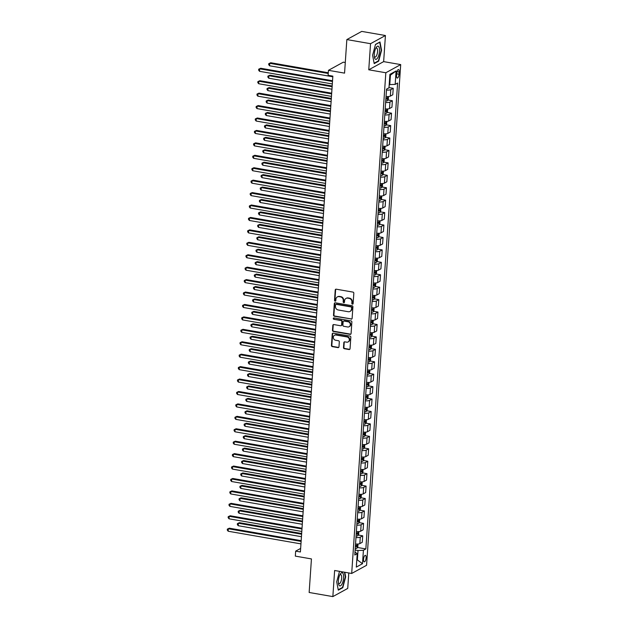 <?xml version="1.0" encoding="UTF-8"?>
<svg xmlns="http://www.w3.org/2000/svg" width="628" height="628" viewBox="0 0 628 628"><rect width="100%" height="100%" fill="white"/><g stroke="black" fill="none" stroke-linecap="round" stroke-linejoin="round"><path stroke-width="0.94" d="M352.426 304.172A0.707 0.636 -118.8 0 0 353.124 303.607L353.831 293.229A1.013 0.911 -118.8 0 0 352.967 292.099L336.223 289.186A1.013 0.911 -118.8 0 0 335.226 289.995L334.52 300.365A0.707 0.636 -118.8 0 0 335.509 301.102A0.707 0.636 -118.8 0 0 335.823 300.592L335.909 299.25A3.242 2.905 -118.8 0 1 339.104 296.644L340.502 296.887A3.242 2.905 -118.8 0 1 343.265 300.529L343.171 301.872A0.707 0.636 -118.8 0 0 344.168 302.61A0.707 0.636 -118.8 0 0 344.474 302.099L344.568 300.757A3.242 2.905 -118.8 0 1 347.755 298.151L349.152 298.394A3.242 2.905 -118.8 0 1 351.916 302.037L351.821 303.379A0.707 0.636 -118.8 0 0 352.426 304.172M345.981 298.433L346.381 298.214A3.242 2.905 -118.8 0 1 348.155 297.931L349.553 298.174A3.242 2.905 -118.8 0 1 352.316 301.817L352.23 303.159A0.707 0.636 -118.8 0 0 352.991 303.96M335.886 289.186A1.013 0.911 -118.8 0 0 335.627 289.775L334.92 300.145A0.707 0.636 -118.8 0 0 335.69 300.953M337.33 296.926L337.731 296.706A3.242 2.905 -118.8 0 1 339.505 296.424L340.902 296.667A3.242 2.905 -118.8 0 1 343.665 300.31L343.571 301.652A0.707 0.636 -118.8 0 0 344.34 302.453M366.108 557.892A3.305 1.193 99.9 0 0 365.386 555.34A3.305 1.193 99.9 0 0 363.534 559.305A3.305 1.193 99.9 0 0 364.256 561.848A3.305 1.193 99.9 0 0 366.108 557.892M343.492 347.582A1.013 0.911 -118.8 0 0 344.356 348.721L349.05 349.537A1.013 0.911 -118.8 0 0 350.047 348.728L350.832 337.205A1.013 0.911 -118.8 0 0 349.969 336.066L333.225 333.154A1.013 0.911 -118.8 0 0 332.228 333.97L331.443 345.486A1.013 0.911 -118.8 0 0 332.306 346.625L337.982 347.614A1.013 0.911 -118.8 0 0 338.979 346.797L339.316 341.868A1.013 0.911 -118.8 0 0 338.453 340.729L335.635 340.243A2.708 2.426 -118.8 0 1 334.512 335.258A2.708 2.426 -118.8 0 1 335.996 335.022L347.017 336.938A2.708 2.426 -118.8 0 1 348.148 341.922A2.708 2.426 -118.8 0 1 346.664 342.158L344.827 341.844A1.013 0.911 -118.8 0 0 343.83 342.653L343.492 347.582L343.893 347.363A1.013 0.911 -118.8 0 0 344.756 348.501L349.458 349.317A1.013 0.911 -118.8 0 0 349.796 349.309M370.544 43.693L368.762 69.794L383.645 61.623L385.427 35.521L370.544 43.693L346.844 39.572L344.56 73.131L328.444 70.328L328.106 75.305L332.848 76.129L300.404 551.965L295.662 551.141L295.325 556.118L311.441 558.92L309.149 592.479L332.848 596.6L347.731 588.428L348.783 572.956M368.762 69.794L385.828 72.762L351.688 573.466L334.63 570.499L332.848 596.6M351.123 319.181A1.013 0.911 -118.8 0 0 352.12 318.365L352.905 306.849A1.013 0.911 -118.8 0 0 352.041 305.71L335.297 302.798A1.013 0.911 -118.8 0 0 334.3 303.614L333.515 315.13A1.013 0.911 -118.8 0 0 334.379 316.269L351.523 318.961A1.013 0.911 -118.8 0 0 351.861 318.953M351.868 322.031L351.083 333.546A1.013 0.911 -118.8 0 1 350.086 334.363L333.342 331.451A1.013 0.911 -118.8 0 1 332.479 330.312L332.816 325.382A1.013 0.911 -118.8 0 1 333.813 324.566L340.604 325.751A1.013 0.911 -118.8 0 0 341.601 324.935L341.82 321.662A1.013 0.911 -118.8 0 0 340.957 320.523L333.884 319.299A0.707 0.636 -118.8 0 1 333.594 317.988A0.707 0.636 -118.8 0 1 333.978 317.933L351.005 320.892A1.013 0.911 -118.8 0 1 351.868 322.031M346.844 39.572L361.728 31.4L385.427 35.521M396.7 73.398L396.551 75.588A3.203 1.154 99.9 0 0 397.249 78.053A3.203 1.154 99.9 0 0 399.047 74.214L399.196 72.024A3.203 1.154 99.9 0 0 398.497 69.559A3.203 1.154 99.9 0 0 396.7 73.398M385.828 72.762L400.703 64.59L366.571 565.294L351.688 573.466M396.095 70.956L395.177 84.38L389.776 84.599L390.42 75.156L396.095 70.956L389.902 74.355L388.983 87.779L386.55 89.113L354.789 555.011L357.222 553.676L354.985 552.122M357.395 547.467L365.849 548.935L397.61 83.045L395.177 84.38M365.849 548.935L363.416 550.277L362.497 563.701L356.304 567.1L357.222 553.676M345.282 62.502L343.328 62.164L328.444 70.328M383.645 61.623L400.703 64.59M300.647 548.409L295.662 551.141M390.42 75.156L389.823 75.486M389.776 84.599L389.203 84.505M356.798 559.846L357.371 559.948L358.015 550.497L355.126 549.995M356.775 560.278L357.371 559.948L362.497 563.701M388.999 87.582L393.222 88.32L390.789 89.655A4.129 1.068 -176.1 0 1 386.487 90.024M386.047 96.484A4.129 1.068 -176.1 0 0 390.349 96.115L392.783 94.781L393.222 88.32M387.9 99.97L392.374 100.747L389.941 102.081A4.129 1.068 -176.1 0 1 385.639 102.458M385.2 108.919A4.129 1.068 -176.1 0 0 389.501 108.55L391.935 107.215L392.374 100.747M387.052 112.404L391.527 113.181L389.093 114.516A4.129 1.068 -176.1 0 1 384.791 114.885M384.352 121.345A4.129 1.068 -176.1 0 0 388.654 120.976L391.087 119.642L391.527 113.181M386.204 124.831L390.679 125.608L388.245 126.942A4.129 1.068 -176.1 0 1 383.944 127.319M383.504 133.78A4.129 1.068 -176.1 0 0 387.806 133.411L390.239 132.076L390.679 125.608M385.356 137.265L389.831 138.042L387.398 139.377A4.129 1.068 -176.1 0 1 383.096 139.746M382.656 146.206A4.129 1.068 -176.1 0 0 386.958 145.837L389.391 144.503L389.831 138.042M384.509 149.692L388.983 150.469L386.55 151.803A4.129 1.068 -176.1 0 1 382.248 152.18M381.808 158.641A4.129 1.068 -176.1 0 0 386.11 158.272L388.544 156.937L388.983 150.469M383.661 162.126L388.135 162.903L385.702 164.238A4.129 1.068 -176.1 0 1 381.4 164.607M380.961 171.075A4.129 1.068 -176.1 0 0 385.262 170.698L387.696 169.364L388.135 162.903M382.813 174.553L387.288 175.33L384.854 176.664A4.129 1.068 -176.1 0 1 380.552 177.041M380.113 183.502A4.129 1.068 -176.1 0 0 384.415 183.133L386.848 181.798L387.288 175.33M381.965 186.987L386.44 187.764L384.006 189.099A4.129 1.068 -176.1 0 1 379.704 189.468M379.265 195.936A4.129 1.068 -176.1 0 0 383.567 195.559L386 194.225L386.44 187.764M381.118 199.414L385.592 200.191L383.159 201.525A4.129 1.068 -176.1 0 1 378.865 201.902M378.417 208.363A4.129 1.068 -176.1 0 0 382.719 207.994L385.152 206.659L385.592 200.191M380.27 211.848L384.744 212.625L382.311 213.96A4.129 1.068 -176.1 0 1 378.017 214.329M377.569 220.797A4.129 1.068 -176.1 0 0 381.871 220.42L384.305 219.086L384.744 212.625M379.43 224.274L383.896 225.052L381.463 226.386A4.129 1.068 -176.1 0 1 377.169 226.763M376.721 233.224A4.129 1.068 -176.1 0 0 381.023 232.855L383.457 231.52L383.896 225.052M378.582 236.709L383.049 237.486L380.623 238.821A4.129 1.068 -176.1 0 1 376.321 239.19M375.882 245.658A4.129 1.068 -176.1 0 0 380.175 245.281L382.609 243.947L383.049 237.486M377.734 249.135L382.209 249.913L379.775 251.247A4.129 1.068 -176.1 0 1 375.473 251.624M375.034 258.084A4.129 1.068 -176.1 0 0 379.328 257.716L381.761 256.381L382.209 249.913M376.886 261.57L381.361 262.347L378.927 263.681A4.129 1.068 -176.1 0 1 374.626 264.05M374.186 270.519A4.129 1.068 -176.1 0 0 378.48 270.142L380.913 268.808L381.361 262.347M376.039 273.996L380.513 274.774L378.08 276.108A4.129 1.068 -176.1 0 1 373.778 276.485M373.338 282.945A4.129 1.068 -176.1 0 0 377.64 282.576L380.066 281.242L380.513 274.774M375.191 286.431L379.665 287.208L377.232 288.542A4.129 1.068 -176.1 0 1 372.93 288.911M372.49 295.38A4.129 1.068 -176.1 0 0 376.792 295.003L379.226 293.669L379.665 287.208M374.343 298.857L378.817 299.635L376.384 300.969A4.129 1.068 -176.1 0 1 372.082 301.346M371.643 307.806A4.129 1.068 -176.1 0 0 375.944 307.437L378.378 306.103L378.817 299.635M373.495 311.292L377.97 312.069L375.536 313.403A4.129 1.068 -176.1 0 1 371.234 313.772M370.795 320.241A4.129 1.068 -176.1 0 0 375.097 319.864L377.53 318.529L377.97 312.069M372.647 323.718L377.122 324.495L374.688 325.83A4.129 1.068 -176.1 0 1 370.387 326.207M369.947 332.667A4.129 1.068 -176.1 0 0 374.249 332.298L376.682 330.964L377.122 324.495M371.8 336.153L376.274 336.93L373.841 338.264A4.129 1.068 -176.1 0 1 369.539 338.633M369.099 345.102A4.129 1.068 -176.1 0 0 373.401 344.725L375.834 343.39L376.274 336.93M370.952 348.579L375.426 349.356L372.993 350.691A4.129 1.068 -176.1 0 1 368.691 351.068M368.251 357.528A4.129 1.068 -176.1 0 0 372.553 357.159L374.987 355.825L375.426 349.356M370.104 361.014L374.578 361.791L372.145 363.125A4.129 1.068 -176.1 0 1 367.843 363.494M367.404 369.963A4.129 1.068 -176.1 0 0 371.705 369.586L374.139 368.251L374.578 361.791M369.256 373.44L373.731 374.217L371.297 375.552A4.129 1.068 -176.1 0 1 366.995 375.929M366.556 382.389A4.129 1.068 -176.1 0 0 370.858 382.02L373.291 380.686L373.731 374.217M368.408 385.875L372.883 386.652L370.449 387.986A4.129 1.068 -176.1 0 1 366.148 388.355M365.708 394.824A4.129 1.068 -176.1 0 0 370.01 394.447L372.443 393.112L372.883 386.652M367.561 398.301L372.035 399.078L369.602 400.413A4.129 1.068 -176.1 0 1 365.3 400.79M364.86 407.25A4.129 1.068 -176.1 0 0 369.162 406.881L371.595 405.547L372.035 399.078M366.713 410.736L371.187 411.513L368.754 412.847A4.129 1.068 -176.1 0 1 364.452 413.216M364.012 419.685A4.129 1.068 -176.1 0 0 368.314 419.308L370.748 417.973L371.187 411.513M365.865 423.162L370.339 423.939L367.906 425.274A4.129 1.068 -176.1 0 1 363.604 425.651M363.165 432.111A4.129 1.068 -176.1 0 0 367.466 431.742L369.9 430.408L370.339 423.939M365.017 435.596L369.492 436.374L367.058 437.708A4.129 1.068 -176.1 0 1 362.756 438.077M362.317 444.546A4.129 1.068 -176.1 0 0 366.619 444.169L369.052 442.834L369.492 436.374M364.169 448.023L368.644 448.8L366.21 450.135A4.129 1.068 -176.1 0 1 361.909 450.512M361.469 456.972A4.129 1.068 -176.1 0 0 365.771 456.603L368.204 455.269L368.644 448.8M363.322 460.457L367.796 461.235L365.363 462.569A4.129 1.068 -176.1 0 1 361.069 462.938M360.621 469.406A4.129 1.068 -176.1 0 0 364.923 469.03L367.356 467.695L367.796 461.235M362.474 472.884L366.948 473.661L364.515 474.996A4.129 1.068 -176.1 0 1 360.221 475.372M359.773 481.833A4.129 1.068 -176.1 0 0 364.075 481.464L366.509 480.13L366.948 473.661M361.634 485.318L366.1 486.096L363.667 487.43A4.129 1.068 -176.1 0 1 359.373 487.799M358.926 494.267A4.129 1.068 -176.1 0 0 363.227 493.891L365.661 492.556L366.1 486.096M360.786 497.745L365.253 498.522L362.827 499.857A4.129 1.068 -176.1 0 1 358.525 500.233M358.086 506.694A4.129 1.068 -176.1 0 0 362.38 506.325L364.813 504.99L365.253 498.522M359.938 510.179L364.413 510.957L361.979 512.291A4.129 1.068 -176.1 0 1 357.677 512.66M357.238 519.128A4.129 1.068 -176.1 0 0 361.532 518.752L363.965 517.417L364.413 510.957M359.09 522.606L363.565 523.383L361.131 524.718A4.129 1.068 -176.1 0 1 356.83 525.094M356.39 531.555A4.129 1.068 -176.1 0 0 360.684 531.186L363.117 529.851L363.565 523.383M358.243 535.04L362.717 535.817L360.284 537.152A4.129 1.068 -176.1 0 1 355.982 537.521M355.542 543.989A4.129 1.068 -176.1 0 0 359.844 543.613L362.27 542.278L362.717 535.817M358.015 550.497L363.416 550.277M372.6 55.24L374.194 63.609L378.668 61.152L381.565 50.319L379.979 41.958L375.497 44.415L372.6 55.24M339.505 571.347L336.71 581.803L338.296 590.163L342.778 587.706L345.667 576.881L344.796 572.265M378.087 61.049L378.668 61.152M342.189 587.604L342.778 587.706M334.959 302.806A1.013 0.911 -118.8 0 0 334.7 303.395L333.915 314.911A1.013 0.911 -118.8 0 0 334.779 316.049L351.523 318.961M351.531 307.696A0.707 0.636 -118.8 0 0 350.926 306.904L336.223 304.344A0.707 0.636 -118.8 0 0 335.525 304.918L335.43 306.331A3.242 2.905 -118.8 0 0 338.194 309.973L348.242 311.716A3.242 2.905 -118.8 0 0 351.437 309.109L351.931 307.477A0.707 0.636 -118.8 0 0 351.327 306.676L350.926 306.904M335.839 304.407L336.239 304.188A0.707 0.636 -118.8 0 1 336.624 304.125L351.327 306.676M350.016 311.433L350.416 311.213A3.242 2.905 -118.8 0 0 351.837 308.89L351.437 309.109M351.931 307.477L351.837 308.89M333.476 324.574A1.013 0.911 -118.8 0 0 333.217 325.163L332.879 330.093A1.013 0.911 -118.8 0 0 333.743 331.231L350.487 334.143A1.013 0.911 -118.8 0 0 350.824 334.135M341.153 325.657L341.561 325.437A1.013 0.911 -118.8 0 0 342.001 324.715L342.221 321.442A1.013 0.911 -118.8 0 0 341.357 320.304L333.884 319.299M333.813 317.925A0.707 0.636 -118.8 0 0 334.292 319.079M347.653 326.976A2.708 2.426 -118.8 0 0 350.251 323.977A2.708 2.426 -118.8 0 0 348.006 321.748L344.12 321.073A1.013 0.911 -118.8 0 0 343.124 321.889L342.904 325.163A1.013 0.911 -118.8 0 0 343.767 326.301L347.653 326.976M349.129 326.741L349.537 326.513A2.708 2.426 -118.8 0 0 348.407 321.528L348.006 321.748M343.571 321.167L343.971 320.939A1.013 0.911 -118.8 0 1 344.521 320.853L348.407 321.528M344.489 341.844A1.013 0.911 -118.8 0 0 344.23 342.433L343.893 347.363M348.148 341.922L348.548 341.703A2.708 2.426 -118.8 0 0 347.417 336.718L347.017 336.938M334.512 335.258L334.912 335.038A2.708 2.426 -118.8 0 1 336.396 334.803L347.417 336.718M332.887 333.162A1.013 0.911 -118.8 0 0 332.628 333.751L331.843 345.267A1.013 0.911 -118.8 0 0 332.707 346.405L338.382 347.394A1.013 0.911 -118.8 0 0 338.72 347.386M388.41 88.093L388.3 88.281A2.732 0.707 -176.1 0 1 387.759 88.454M389.03 87.072L389.329 84.529M328.279 72.746L270.754 62.745L269.75 63.302L269.585 65.783L332.801 76.781M328.232 73.468L269.75 63.302L268.768 63.663L270.754 62.745M269.585 65.783L268.706 64.66L268.768 63.663M332.526 80.753L260.706 68.264L259.702 68.821L332.479 81.475M259.529 71.309L258.65 70.179L258.712 69.182L259.702 68.821L259.529 71.309L332.306 83.964M258.712 69.182L260.706 68.264M388.512 96.524L388.324 99.279L387.452 100.708A2.732 0.707 -176.1 0 1 385.741 100.99M332.173 86.005L269.907 75.179L268.902 75.729L268.737 78.217L331.953 89.207M385.867 99.106A2.732 0.707 3.9 0 0 387.162 98.965L387.24 97.772A2.732 0.707 -176.1 0 1 385.953 97.913M332.126 86.719L268.902 75.729L267.921 76.098L269.907 75.179M268.737 78.217L267.858 77.087L267.921 76.098M387.664 108.958L387.476 111.706L386.605 113.142A2.732 0.707 -176.1 0 1 384.893 113.425M331.325 98.431L269.067 87.606L268.054 88.163L267.889 90.644L331.105 101.642M385.019 111.533A2.732 0.707 3.9 0 0 386.314 111.399L386.393 110.206A2.732 0.707 -176.1 0 1 385.105 110.34M331.278 99.153L268.054 88.163L267.073 88.524L269.067 87.606M267.889 90.644L267.01 89.521L267.073 88.524M386.817 121.385L386.628 124.14L385.757 125.576A2.732 0.707 -176.1 0 1 384.046 125.851M330.477 110.866L268.219 100.04L267.214 100.59L267.041 103.078L330.257 114.068M384.171 123.967A2.732 0.707 3.9 0 0 385.466 123.826L385.545 122.633A2.732 0.707 -176.1 0 1 384.257 122.774M330.43 111.58L267.214 100.59L266.225 100.959L268.219 100.04M267.041 103.078L266.162 101.948L266.225 100.959M331.678 93.187L259.859 80.698L258.854 81.248L331.631 93.902M258.681 83.736L257.802 82.613L257.873 81.616L258.854 81.248L258.681 83.736L331.466 96.39M257.873 81.616L259.859 80.698M330.83 105.614L259.011 93.125L258.006 93.682L330.783 106.336M257.833 96.17L256.954 95.04L257.025 94.043L258.006 93.682L257.833 96.17L330.618 108.825M257.025 94.043L259.011 93.125M329.983 118.048L258.163 105.559L257.158 106.108L329.936 118.763M256.985 108.597L256.106 107.474L256.177 106.477L257.158 106.108L256.985 108.597L329.771 121.251M256.177 106.477L258.163 105.559M385.969 133.819L385.78 136.566L384.909 138.003A2.732 0.707 -176.1 0 1 383.198 138.286M329.629 123.292L267.371 112.467L266.366 113.024L266.194 115.505L329.41 126.503M383.323 136.394A2.732 0.707 3.9 0 0 384.619 136.26L384.697 135.067A2.732 0.707 -176.1 0 1 383.41 135.201M329.582 124.014L266.366 113.024L265.385 113.385L267.371 112.467M266.194 115.505L265.314 114.382L265.385 113.385M329.143 130.475L257.315 117.993L256.31 118.543L329.088 131.197M256.138 121.031L255.258 119.901L255.329 118.904L256.31 118.543L256.138 121.031L328.923 133.686M255.329 118.904L257.315 117.993M377.821 57.627A6.704 2.426 99.9 0 0 379.406 48.442A6.704 2.426 99.9 0 0 376.141 47.571A6.704 2.426 99.9 0 0 375.968 47.869A6.704 2.426 99.9 0 0 374.437 57.368A6.704 2.426 99.9 0 0 377.821 57.627M374.296 56.379A4.592 1.656 99.9 0 0 374.987 57.077A4.592 1.656 99.9 0 0 376.408 55.892A4.592 1.656 99.9 0 0 377.585 51.041A4.592 1.656 99.9 0 0 376.557 48.026A4.592 1.656 99.9 0 0 375.67 48.458M375.45 44.596L379.697 42.257L381.235 50.366L378.433 60.853L374.115 63.224M338.382 580.743A6.704 2.426 99.9 0 0 338.539 583.922A6.704 2.426 99.9 0 0 341.287 585.131A6.704 2.426 99.9 0 0 343.61 577.87A6.704 2.426 99.9 0 0 340.243 574.133A6.704 2.426 99.9 0 0 338.382 580.743M338.398 582.933A4.592 1.656 99.9 0 0 339.089 583.632A4.592 1.656 99.9 0 0 341.663 578.129A4.592 1.656 99.9 0 0 340.666 574.589A4.592 1.656 99.9 0 0 339.772 575.013M344.442 572.202L345.337 576.92L342.535 587.408L338.217 589.778M385.121 146.246L384.933 149.001L384.061 150.437A2.732 0.707 -176.1 0 1 382.35 150.712M328.782 135.727L266.523 124.901L265.518 125.451L265.346 127.939L328.562 138.929M382.476 148.828A2.732 0.707 3.9 0 0 383.771 148.687L383.849 147.494A2.732 0.707 -176.1 0 1 382.562 147.635M328.734 136.441L265.518 125.451L264.537 125.82L266.523 124.901M265.346 127.939L264.466 126.809L264.537 125.82M328.295 142.909L256.467 130.42L255.463 130.969L328.24 143.631M255.29 133.458L254.411 132.335L254.481 131.338L255.463 130.969L255.29 133.458L328.075 146.112M254.481 131.338L256.467 130.42M384.273 158.68L384.085 161.427L383.213 162.864A2.732 0.707 -176.1 0 1 381.502 163.147M327.934 148.153L265.675 137.328L264.671 137.885L264.498 140.366L327.714 151.364M381.628 161.255A2.732 0.707 3.9 0 0 382.923 161.121L383.002 159.928A2.732 0.707 -176.1 0 1 381.714 160.062M327.887 148.875L264.671 137.885L263.689 138.246L265.675 137.328M264.498 140.366L263.619 139.243L263.689 138.246M327.447 155.336L255.62 142.854L254.615 143.404L327.392 156.058M254.442 145.892L253.563 144.762L253.634 143.765L254.615 143.404L254.442 145.892L327.227 158.546M253.634 143.765L255.62 142.854M383.425 171.106L383.237 173.862L382.366 175.298A2.732 0.707 -176.1 0 1 380.654 175.573M327.086 160.587L264.828 149.762L263.823 150.312L263.65 152.8L326.866 163.79M380.788 173.689A2.732 0.707 3.9 0 0 382.075 173.548L382.154 172.355A2.732 0.707 -176.1 0 1 380.866 172.496M327.039 161.302L263.823 150.312L262.842 150.681L264.828 149.762M263.65 152.8L262.771 151.67L262.842 150.681M326.599 167.77L254.772 155.281L253.767 155.83L326.544 168.492M253.594 158.319L252.715 157.196L252.786 156.199L253.767 155.83L253.594 158.319L326.379 170.973M252.786 156.199L254.772 155.281M382.578 183.541L382.389 186.288L381.518 187.725A2.732 0.707 -176.1 0 1 379.807 188.008M326.238 173.014L263.98 162.189L262.975 162.746L262.802 165.227L326.018 176.225M379.94 186.116A2.732 0.707 3.9 0 0 381.227 185.982L381.306 184.789A2.732 0.707 -176.1 0 1 380.019 184.922M326.191 173.736L262.975 162.746L261.994 163.107L263.98 162.189M262.802 165.227L261.923 164.104L261.994 163.107M325.751 180.197L253.924 167.715L252.919 168.265L325.697 180.919M252.746 170.753L251.867 169.623L251.938 168.626L252.919 168.265L252.746 170.753L325.532 183.407M251.938 168.626L253.924 167.715M381.73 195.967L381.541 198.723L380.67 200.159A2.732 0.707 -176.1 0 1 378.959 200.434M325.39 185.448L263.132 174.623L262.127 175.173L261.954 177.661L325.171 188.651M379.092 198.55A2.732 0.707 3.9 0 0 380.38 198.409L380.458 197.216A2.732 0.707 -176.1 0 1 379.171 197.357M325.343 186.163L262.127 175.173L261.146 175.542L263.132 174.623M261.954 177.661L261.075 176.531L261.146 175.542M324.904 192.631L253.076 180.142L252.071 180.691L324.849 193.353M251.899 183.18L251.019 182.057L251.09 181.06L252.071 180.691L251.899 183.18L324.684 195.834M251.09 181.06L253.076 180.142M380.882 208.402L380.694 211.149L379.822 212.586A2.732 0.707 -176.1 0 1 378.111 212.868M324.543 197.875L262.284 187.05L261.279 187.607L261.107 190.088L324.323 201.086M378.244 210.977A2.732 0.707 3.9 0 0 379.532 210.843L379.618 209.65A2.732 0.707 -176.1 0 1 378.323 209.783M324.495 198.597L261.279 187.607L260.298 187.968L262.284 187.05M261.107 190.088L260.228 188.965L260.298 187.968M324.056 205.066L252.228 192.576L251.224 193.126L324.009 205.78M251.051 195.614L250.172 194.484L250.242 193.487L251.224 193.126L251.051 195.614L323.836 208.268M250.242 193.487L252.228 192.576M380.034 220.828L379.846 223.584L378.974 225.02A2.732 0.707 -176.1 0 1 377.263 225.295M323.695 210.309L261.436 199.484L260.432 200.034L260.259 202.522L323.475 213.512M377.397 223.411A2.732 0.707 3.9 0 0 378.684 223.27L378.77 222.076A2.732 0.707 -176.1 0 1 377.475 222.218M323.648 211.024L260.432 200.034L259.45 200.403L261.436 199.484M260.259 202.522L259.38 201.392L259.45 200.403M323.208 217.492L251.381 205.003L250.376 205.552L323.161 218.214M250.203 208.041L249.324 206.918L249.394 205.921L250.376 205.552L250.203 208.041L322.988 220.695M249.394 205.921L251.381 205.003M379.186 233.263L378.998 236.01L378.127 237.447A2.732 0.707 -176.1 0 1 376.415 237.729M322.847 222.736L260.589 211.911L259.584 212.468L259.411 214.949L322.627 225.947M376.549 235.838A2.732 0.707 3.9 0 0 377.836 235.704L377.923 234.511A2.732 0.707 -176.1 0 1 376.627 234.644M322.8 223.458L259.584 212.468L258.603 212.829L260.589 211.911M259.411 214.949L258.532 213.826L258.603 212.829M322.36 229.927L250.533 217.437L249.528 217.987L322.313 230.641M249.363 220.475L248.476 219.345L248.547 218.348L249.528 217.987L249.363 220.475L322.14 233.129M248.547 218.348L250.533 217.437M378.339 245.689L378.15 248.445L377.279 249.881A2.732 0.707 -176.1 0 1 375.568 250.156M321.999 235.17L259.741 224.345L258.736 224.895L258.563 227.383L321.779 238.373M375.701 248.272A2.732 0.707 3.9 0 0 376.988 248.131L377.075 246.937A2.732 0.707 -176.1 0 1 375.779 247.079M321.952 235.885L258.736 224.895L257.755 225.264L259.741 224.345M258.563 227.383L257.684 226.253L257.755 225.264M321.512 242.353L249.685 229.864L248.68 230.413L321.465 243.075M248.515 232.902L247.628 231.779L247.699 230.782L248.68 230.413L248.515 232.902L321.293 245.556M247.699 230.782L249.685 229.864M377.491 258.124L377.302 260.871L376.431 262.308A2.732 0.707 -176.1 0 1 374.72 262.59M321.151 247.597L258.893 236.772L257.888 237.329L257.716 239.81L320.939 250.808M374.853 260.699A2.732 0.707 3.9 0 0 376.141 260.565L376.227 259.372A2.732 0.707 -176.1 0 1 374.932 259.505M321.104 248.319L257.888 237.329L256.907 237.69L258.893 236.772M257.716 239.81L256.836 238.687L256.907 237.69M320.665 254.787L248.837 242.298L247.832 242.848L320.618 255.502M247.668 245.336L246.788 244.206L246.851 243.209L247.832 242.848L247.668 245.336L320.445 257.99M246.851 243.209L248.837 242.298M376.643 270.55L376.455 273.306L375.583 274.742A2.732 0.707 -176.1 0 1 373.872 275.017M320.304 260.031L258.045 249.206L257.04 249.756L256.868 252.244L320.092 263.234M374.005 273.133A2.732 0.707 3.9 0 0 375.293 272.992L375.379 271.798A2.732 0.707 -176.1 0 1 374.084 271.94M320.256 260.746L257.04 249.756L256.059 250.125L258.045 249.206M256.868 252.244L255.989 251.114L256.059 250.125M319.817 267.214L247.989 254.725L246.985 255.274L319.77 267.936M246.82 257.763L245.941 256.64L246.003 255.643L246.985 255.274L246.82 257.763L319.597 270.417M246.003 255.643L247.989 254.725M375.795 282.985L375.615 285.732L374.735 287.169A2.732 0.707 -176.1 0 1 373.032 287.451M319.456 272.458L257.197 261.633L256.193 262.19L256.028 264.671L319.244 275.668M373.158 285.559A2.732 0.707 3.9 0 0 374.445 285.426L374.531 284.233A2.732 0.707 -176.1 0 1 373.236 284.366M319.409 273.18L256.193 262.19L255.211 262.551L257.197 261.633M256.028 264.671L255.141 263.548L255.211 262.551M318.969 279.648L247.142 267.159L246.137 267.709L318.922 280.363M245.972 270.197L245.093 269.067L245.156 268.07L246.137 267.709L245.972 270.197L318.749 282.851M245.156 268.07L247.142 267.159M374.947 295.411L374.767 298.167L373.888 299.603A2.732 0.707 -176.1 0 1 372.184 299.878M318.616 284.892L256.35 274.067L255.345 274.617L255.18 277.105L318.396 288.095M372.31 297.994A2.732 0.707 3.9 0 0 373.605 297.853L373.684 296.659A2.732 0.707 -176.1 0 1 372.388 296.801M318.561 285.607L255.345 274.617L254.364 274.986L256.35 274.067M255.18 277.105L254.301 275.975L254.364 274.986M318.121 292.075L246.294 279.586L245.289 280.135L318.074 292.797M245.124 282.624L244.245 281.501L244.308 280.504L245.289 280.135L245.124 282.624L317.901 295.278M244.308 280.504L246.294 279.586M374.1 307.846L373.919 310.593L373.04 312.03A2.732 0.707 -176.1 0 1 371.336 312.312M317.768 297.319L255.502 286.494L254.497 287.051L254.332 289.532L317.548 300.529M371.462 310.42A2.732 0.707 3.9 0 0 372.757 310.287L372.836 309.094A2.732 0.707 -176.1 0 1 371.541 309.227M317.713 298.041L254.497 287.051L253.516 287.412L255.502 286.494M254.332 289.532L253.453 288.409L253.516 287.412M317.273 304.509L245.446 292.02L244.441 292.57L317.226 305.224M244.276 295.058L243.397 293.928L243.46 292.931L244.441 292.57L244.276 295.058L317.054 307.712M243.46 292.931L245.446 292.02M373.26 320.272L373.071 323.028L372.192 324.464A2.732 0.707 -176.1 0 1 370.489 324.739M316.92 309.753L254.654 298.928L253.649 299.478L253.484 301.966L316.7 312.956M370.614 322.855A2.732 0.707 3.9 0 0 371.909 322.714L371.988 321.52A2.732 0.707 -176.1 0 1 370.693 321.662M316.865 310.468L253.649 299.478L252.668 299.846L254.654 298.928M253.484 301.966L252.605 300.836L252.668 299.846M316.426 316.936L244.606 304.447L243.593 304.996L316.379 317.658M243.429 307.485L242.549 306.362L242.612 305.365L243.593 304.996L243.429 307.485L316.206 320.139M242.612 305.365L244.606 304.447M372.412 332.707L372.223 335.454L371.352 336.891A2.732 0.707 -176.1 0 1 369.641 337.173M316.072 322.18L253.806 311.355L252.801 311.912L252.637 314.392L315.853 325.39M369.766 335.281A2.732 0.707 3.9 0 0 371.062 335.148L371.14 333.955A2.732 0.707 -176.1 0 1 369.845 334.088M316.017 322.902L252.801 311.912L251.82 312.273L253.806 311.355M252.637 314.392L251.757 313.27L251.82 312.273M315.578 329.37L243.758 316.881L242.746 317.43L315.531 330.085M242.581 319.919L241.701 318.789L241.764 317.792L242.746 317.43L242.581 319.919L315.358 332.573M241.764 317.792L243.758 316.881M371.564 345.133L371.376 347.888L370.504 349.325A2.732 0.707 -176.1 0 1 368.793 349.6M315.225 334.614L252.958 323.789L251.954 324.338L251.789 326.827L315.005 337.817M368.919 347.716A2.732 0.707 3.9 0 0 370.214 347.574L370.292 346.381A2.732 0.707 -176.1 0 1 369.005 346.523M315.17 335.328L251.954 324.338L250.972 324.707L252.958 323.789M251.789 326.827L250.91 325.697L250.972 324.707M314.73 341.797L242.91 329.308L241.906 329.857L314.683 342.519M241.733 332.345L240.854 331.223L240.916 330.226L241.906 329.857L241.733 332.345L314.51 345M240.916 330.226L242.91 329.308M370.716 357.567L370.528 360.315L369.656 361.752A2.732 0.707 -176.1 0 1 367.945 362.034M314.377 347.041L252.111 336.216L251.106 336.773L250.941 339.253L314.157 350.251M368.071 360.142A2.732 0.707 3.9 0 0 369.366 360.009L369.445 358.816A2.732 0.707 -176.1 0 1 368.157 358.949M314.33 347.763L251.106 336.773L250.125 337.134L252.111 336.216M250.941 339.253L250.062 338.131L250.125 337.134M313.882 354.231L242.063 341.742L241.058 342.291L313.835 354.946M240.885 344.78L240.006 343.649L240.077 342.66L241.058 342.291L240.885 344.78L313.67 357.434M240.077 342.66L242.063 341.742M369.868 369.994L369.68 372.749L368.809 374.186A2.732 0.707 -176.1 0 1 367.097 374.461M313.529 359.475L251.271 348.65L250.258 349.199L250.093 351.688L313.309 362.678M367.223 372.577A2.732 0.707 3.9 0 0 368.518 372.435L368.597 371.242A2.732 0.707 -176.1 0 1 367.309 371.384M313.482 360.189L250.258 349.199L249.277 349.568L251.271 348.65M250.093 351.688L249.214 350.557L249.277 349.568M313.034 366.658L241.215 354.168L240.21 354.718L312.987 367.38M240.037 357.206L239.158 356.084L239.229 355.087L240.21 354.718L240.037 357.206L312.822 369.861M239.229 355.087L241.215 354.168M369.021 382.428L368.832 385.176L367.961 386.613A2.732 0.707 -176.1 0 1 366.25 386.895M312.681 371.902L250.423 361.076L249.418 361.634L249.245 364.114L312.461 375.112M366.375 385.003A2.732 0.707 3.9 0 0 367.67 384.87L367.749 383.677A2.732 0.707 -176.1 0 1 366.462 383.81M312.634 372.624L249.418 361.634L248.429 361.995L250.423 361.076M249.245 364.114L248.366 362.992L248.429 361.995M312.187 379.092L240.367 366.603L239.362 367.152L312.14 379.807M239.19 369.641L238.31 368.51L238.381 367.521L239.362 367.152L239.19 369.641L311.975 382.295M238.381 367.521L240.367 366.603M368.173 394.855L367.984 397.61L367.113 399.047A2.732 0.707 -176.1 0 1 365.402 399.322M311.833 384.336L249.575 373.511L248.57 374.06L248.398 376.549L311.614 387.539M365.527 397.438A2.732 0.707 3.9 0 0 366.823 397.296L366.901 396.103A2.732 0.707 -176.1 0 1 365.614 396.244M311.786 385.05L248.57 374.06L247.589 374.429L249.575 373.511M248.398 376.549L247.518 375.418L247.589 374.429M311.347 391.519L239.519 379.029L238.514 379.579L311.292 392.241M238.342 382.067L237.463 380.945L237.533 379.948L238.514 379.579L238.342 382.067L311.127 394.722M237.533 379.948L239.519 379.029M367.325 407.289L367.137 410.037L366.289 411.442A2.732 0.707 -176.1 0 1 364.554 411.756M310.986 396.763L248.727 385.937L247.722 386.495L247.55 388.975L310.766 399.973M364.68 409.864A2.732 0.707 3.9 0 0 365.975 409.731L366.053 408.538A2.732 0.707 -176.1 0 1 364.766 408.671M310.939 397.485L247.722 386.495L246.741 386.856L248.727 385.937M247.55 388.975L246.671 387.853L246.741 386.856M310.499 403.953L238.671 391.464L237.667 392.013L310.444 404.668M237.494 394.502L236.615 393.371L236.685 392.382L237.667 392.013L237.494 394.502L310.279 407.156M236.685 392.382L238.671 391.464M366.477 419.716L366.289 422.471L365.418 423.908A2.732 0.707 -176.1 0 1 363.706 424.183M310.138 409.197L247.879 398.372L246.875 398.921L246.702 401.41L309.918 412.4M363.832 422.299A2.732 0.707 3.9 0 0 365.127 422.157L365.206 420.964A2.732 0.707 -176.1 0 1 363.918 421.105M310.091 409.911L246.875 398.921L245.893 399.29L247.879 398.372M246.702 401.41L245.823 400.279L245.893 399.29M309.651 416.38L237.824 403.89L236.819 404.44L309.596 417.102M236.646 406.928L235.767 405.806L235.838 404.809L236.819 404.44L236.646 406.928L309.431 419.583M235.838 404.809L237.824 403.89M365.629 432.15L365.441 434.898L364.57 436.334A2.732 0.707 -176.1 0 1 362.858 436.617M309.29 421.624L247.032 410.798L246.027 411.356L245.854 413.836L309.07 424.834M362.992 434.725A2.732 0.707 3.9 0 0 364.279 434.592L364.358 433.399A2.732 0.707 -176.1 0 1 363.07 433.532M309.243 422.346L246.027 411.356L245.046 411.717L247.032 410.798M245.854 413.836L244.975 412.714L245.046 411.717M308.803 428.814L236.976 416.325L235.971 416.874L308.748 429.528M235.798 419.363L234.919 418.232L234.99 417.243L235.971 416.874L235.798 419.363L308.584 432.017M234.99 417.243L236.976 416.325M364.782 444.577L364.593 447.332L363.722 448.769A2.732 0.707 -176.1 0 1 362.011 449.044M308.442 434.058L246.184 423.233L245.179 423.782L245.006 426.271L308.222 437.261M362.144 447.16A2.732 0.707 3.9 0 0 363.431 447.018L363.51 445.825A2.732 0.707 -176.1 0 1 362.223 445.966M308.395 434.772L245.179 423.782L244.198 424.151L246.184 423.233M245.006 426.271L244.127 425.14L244.198 424.151M307.956 441.241L236.128 428.751L235.123 429.301L307.901 441.963M234.951 431.789L234.071 430.667L234.142 429.67L235.123 429.301L234.951 431.789L307.736 444.443M234.142 429.67L236.128 428.751M363.934 457.011L363.745 459.759L362.874 461.195A2.732 0.707 -176.1 0 1 361.163 461.478M307.594 446.484L245.336 435.659L244.331 436.217L244.159 438.697L307.375 449.695M361.296 459.586A2.732 0.707 3.9 0 0 362.584 459.453L362.662 458.259A2.732 0.707 -176.1 0 1 361.375 458.393M307.547 447.207L244.331 436.217L243.35 436.578L245.336 435.659M244.159 438.697L243.279 437.575L243.35 436.578M307.108 453.675L235.28 441.186L234.275 441.735L307.053 454.389M234.103 444.224L233.224 443.093L233.294 442.104L234.275 441.735L234.103 444.224L306.888 456.878M233.294 442.104L235.28 441.186M363.086 469.438L362.898 472.193L362.026 473.63A2.732 0.707 -176.1 0 1 360.315 473.905M306.747 458.919L244.488 448.094L243.483 448.643L243.311 451.132L306.527 462.122M360.448 472.02A2.732 0.707 3.9 0 0 361.736 471.879L361.822 470.686A2.732 0.707 -176.1 0 1 360.527 470.827M306.7 459.633L243.483 448.643L242.502 449.012L244.488 448.094M243.311 451.132L242.432 450.001L242.502 449.012M306.26 466.102L234.432 453.612L233.428 454.162L306.213 466.824M233.255 456.65L232.376 455.528L232.446 454.531L233.428 454.162L233.255 456.65L306.04 469.304M232.446 454.531L234.432 453.612M362.238 481.872L362.05 484.62L361.179 486.056A2.732 0.707 -176.1 0 1 359.467 486.339M305.899 471.345L243.64 460.52L242.636 461.078L242.463 463.558L305.679 474.556M359.601 484.447A2.732 0.707 3.9 0 0 360.888 484.314L360.974 483.12A2.732 0.707 -176.1 0 1 359.679 483.254M305.852 472.068L242.636 461.078L241.654 461.439L243.64 460.52M242.463 463.558L241.584 462.436L241.654 461.439M305.412 478.536L233.585 466.047L232.58 466.596L305.365 479.25M232.407 469.085L231.528 467.954L231.599 466.965L232.58 466.596L232.407 469.085L305.192 481.739M231.599 466.965L233.585 466.047M361.39 494.299L361.202 497.054L360.331 498.491A2.732 0.707 -176.1 0 1 358.619 498.765M305.051 483.78L242.793 472.955L241.788 473.504L241.615 475.993L304.831 486.983M358.753 496.881A2.732 0.707 3.9 0 0 360.04 496.74L360.127 495.547A2.732 0.707 -176.1 0 1 358.831 495.688M305.004 484.494L241.788 473.504L240.807 473.873L242.793 472.955M241.615 475.993L240.736 474.862L240.807 473.873M304.564 490.963L232.737 478.473L231.732 479.023L304.517 491.685M231.567 481.511L230.68 480.389L230.751 479.392L231.732 479.023L231.567 481.511L304.344 494.165M230.751 479.392L232.737 478.473M360.543 506.733L360.354 509.481L359.483 510.917A2.732 0.707 -176.1 0 1 357.772 511.2M304.203 496.206L241.945 485.381L240.94 485.939L240.767 488.419L303.983 499.417M357.905 509.308A2.732 0.707 3.9 0 0 359.192 509.175L359.279 507.981A2.732 0.707 -176.1 0 1 357.984 508.115M304.156 496.929L240.94 485.939L239.959 486.3L241.945 485.381M240.767 488.419L239.888 487.297L239.959 486.3M303.716 503.397L231.889 490.908L230.884 491.457L303.669 504.111M230.719 493.946L229.832 492.815L229.903 491.826L230.884 491.457L230.719 493.946L303.497 506.6M229.903 491.826L231.889 490.908M359.695 519.16L359.506 521.915L358.635 523.352A2.732 0.707 -176.1 0 1 356.924 523.626M303.355 508.641L241.097 497.816L240.092 498.365L239.92 500.854L303.143 511.844M357.057 521.742A2.732 0.707 3.9 0 0 358.345 521.601L358.431 520.408A2.732 0.707 -176.1 0 1 357.136 520.549M303.308 509.355L240.092 498.365L239.111 498.734L241.097 497.816M239.92 500.854L239.04 499.723L239.111 498.734M302.869 515.824L231.041 503.334L230.036 503.884L302.822 516.546M229.872 506.372L228.992 505.25L229.055 504.253L230.036 503.884L229.872 506.372L302.649 519.026M229.055 504.253L231.041 503.334M358.847 531.594L358.659 534.342L357.811 535.747A2.732 0.707 -176.1 0 1 356.076 536.061M302.508 521.067L240.249 510.242L239.244 510.8L239.072 513.28L302.296 524.278M356.209 534.169A2.732 0.707 3.9 0 0 357.497 534.035L357.583 532.842A2.732 0.707 -176.1 0 1 356.288 532.976M302.461 521.79L239.244 510.8L238.263 511.161L240.249 510.242M239.072 513.28L238.193 512.158L238.263 511.161M302.021 528.258L230.193 515.769L229.189 516.318L301.974 528.972M229.024 518.807L228.145 517.676L228.207 516.687L229.189 516.318L229.024 518.807L301.801 531.461M228.207 516.687L230.193 515.769M357.999 544.021L357.819 546.776L356.94 548.213A2.732 0.707 -176.1 0 1 355.236 548.487M301.66 533.502L239.401 522.677L238.397 523.226L238.232 525.715L301.448 536.705M355.362 546.603A2.732 0.707 3.9 0 0 356.649 546.462L356.735 545.269A2.732 0.707 -176.1 0 1 355.44 545.41M301.613 534.216L238.397 523.226L237.415 523.595L239.401 522.677M238.232 525.715L237.345 524.584L237.415 523.595M301.173 540.684L229.346 528.195L228.341 528.745L301.126 541.407M228.176 531.233L227.297 530.111L227.36 529.114L228.341 528.745L228.176 531.233L300.953 543.887M227.36 529.114L229.346 528.195M390.349 96.115L390.789 89.655M389.501 108.55L389.941 102.081M388.654 120.976L389.093 114.516M387.806 133.411L388.245 126.942M386.958 145.837L387.398 139.377M386.11 158.272L386.55 151.803M385.262 170.698L385.702 164.238M384.415 183.133L384.854 176.664M383.567 195.559L384.006 189.099M382.719 207.994L383.159 201.525M381.871 220.42L382.311 213.96M381.023 232.855L381.463 226.386M380.175 245.281L380.623 238.821M379.328 257.716L379.775 251.247M378.48 270.142L378.927 263.681M377.64 282.576L378.08 276.108M376.792 295.003L377.232 288.542M375.944 307.437L376.384 300.969M375.097 319.864L375.536 313.403M374.249 332.298L374.688 325.83M373.401 344.725L373.841 338.264M372.553 357.159L372.993 350.691M371.705 369.586L372.145 363.125M370.858 382.02L371.297 375.552M370.01 394.447L370.449 387.986M369.162 406.881L369.602 400.413M368.314 419.308L368.754 412.847M367.466 431.742L367.906 425.274M366.619 444.169L367.058 437.708M365.771 456.603L366.21 450.135M364.923 469.03L365.363 462.569M364.075 481.464L364.515 474.996M363.227 493.891L363.667 487.43M362.38 506.325L362.827 499.857M361.532 518.752L361.979 512.291M360.684 531.186L361.131 524.718M359.844 543.613L360.284 537.152M397.006 71.647L399.196 72.024M396.668 73.806L399.047 74.214M352.316 301.817L351.916 302.037M349.553 298.174L349.152 298.394M348.155 297.931L347.755 298.151M343.571 301.652L343.171 301.872M343.665 300.31L343.265 300.529M340.902 296.667L340.502 296.887M339.505 296.424L339.104 296.644M334.92 300.145L334.52 300.365M335.627 289.775L335.226 289.995M352.23 303.159L351.821 303.379M334.779 316.049L334.379 316.269M333.915 314.911L333.515 315.13M334.7 303.395L334.3 303.614M336.624 304.125L336.223 304.344M350.487 334.143L350.086 334.363M333.743 331.231L333.342 331.451M332.879 330.093L332.479 330.312M333.217 325.163L332.816 325.382M342.001 324.715L341.601 324.935M342.221 321.442L341.82 321.662M341.357 320.304L340.957 320.523M344.521 320.853L344.12 321.073M344.23 342.433L343.83 342.653M336.396 334.803L335.996 335.022M338.382 347.394L337.982 347.614M332.707 346.405L332.306 346.625M331.843 345.267L331.443 345.486M332.628 333.751L332.228 333.97M349.458 349.317L349.05 349.537M344.756 348.501L344.356 348.721M387.468 100.676L387.751 96.555M385.89 98.745L387.162 98.965M386.628 113.103L386.903 108.989M385.043 111.18L386.314 111.399M385.78 125.537L386.055 121.416M384.195 123.606L385.466 123.826M384.933 137.964L385.207 133.85M383.347 136.041L384.619 136.26M384.085 150.398L384.36 146.277M382.507 148.467L383.771 148.687M383.237 162.825L383.512 158.711M381.659 160.901L382.923 161.121M382.389 175.259L382.672 171.138M380.811 173.328L382.075 173.548M381.541 187.686L381.824 183.572M379.964 185.762L381.227 185.982M380.694 200.12L380.976 195.999M379.116 198.189L380.38 198.409M379.846 212.547L380.128 208.433M378.268 210.623L379.532 210.843M378.998 224.981L379.281 220.86M377.42 223.05L378.684 223.27M378.15 237.408L378.433 233.294M376.572 235.484L377.836 235.704M377.302 249.842L377.585 245.729M375.725 247.911L376.988 248.131M376.455 262.269L376.737 258.155M374.877 260.345L376.141 260.565M375.607 274.703L375.889 270.589M374.029 272.772L375.293 272.992M374.759 287.129L375.042 283.016M373.181 285.206L374.445 285.426M373.911 299.564L374.194 295.45M372.333 297.633L373.605 297.853M373.063 311.99L373.346 307.877M371.486 310.067L372.757 310.287M372.216 324.425L372.498 320.311M370.638 322.494L371.909 322.714M371.368 336.851L371.65 332.738M369.79 334.928L371.062 335.148M370.52 349.286L370.803 345.172M368.942 347.355L370.214 347.574M369.672 361.712L369.955 357.599M368.094 359.789L369.366 360.009M368.832 374.147L369.107 370.033M367.247 372.216L368.518 372.435M367.984 386.573L368.259 382.46M366.399 384.65L367.67 384.87M367.137 399.008L367.411 394.894M365.551 397.077L366.823 397.296M366.289 411.442L366.564 407.321M364.711 409.511L365.975 409.731M365.441 423.869L365.716 419.755M363.863 421.938L365.127 422.157M364.593 436.303L364.876 432.182M363.015 434.372L364.279 434.592M363.745 448.73L364.028 444.616M362.168 446.798L363.431 447.018M362.898 461.164L363.18 457.043M361.32 459.233L362.584 459.453M362.05 473.59L362.332 469.477M360.472 471.659L361.736 471.879M361.202 486.025L361.485 481.904M359.624 484.094L360.888 484.314M360.354 498.451L360.637 494.338M358.776 496.52L360.04 496.74M359.506 510.886L359.789 506.765M357.929 508.955L359.192 509.175M358.659 523.312L358.941 519.199M357.081 521.381L358.345 521.601M357.811 535.747L358.093 531.626M356.233 533.816L357.497 534.035M356.963 548.173L357.246 544.06M355.385 546.242L356.649 546.462"/></g></svg>
